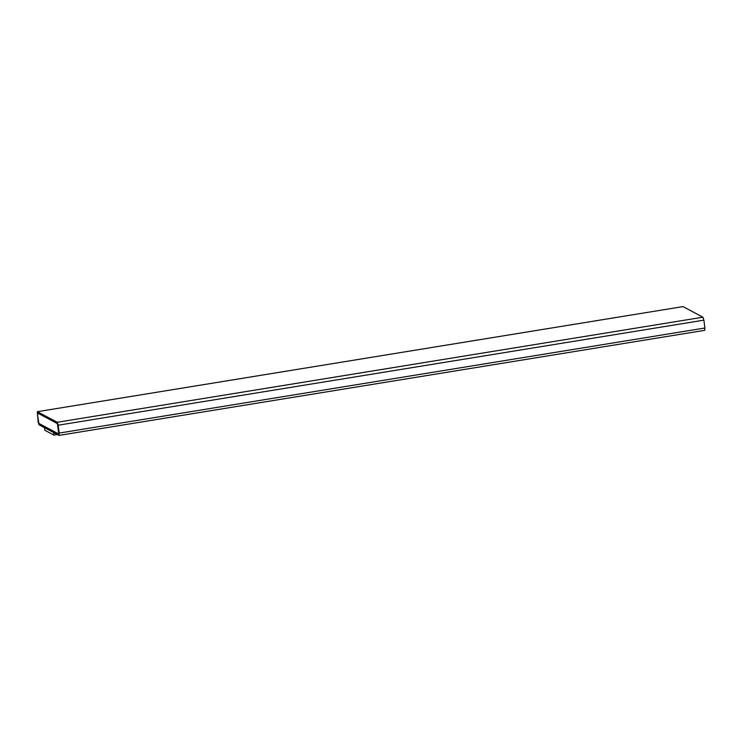 <?xml version="1.0" encoding="UTF-8"?>
<svg xmlns="http://www.w3.org/2000/svg" width="742" height="742" viewBox="0 0 742 742"><rect width="100%" height="100%" fill="white"/><g stroke="black" fill="none" stroke-linecap="round" stroke-linejoin="round"><path stroke-width="1.11" d="M58.943 435.378L39.066 424.795L38.12 421.846L37.36 411.689L682.974 306.604L37.36 411.689L57.236 422.272L702.934 317.205L683.057 306.622L702.934 317.205L57.236 422.272L58.182 425.212L703.88 320.154L702.934 317.205L703.88 320.154L58.182 425.212L59.202 433.078L704.9 328.01L703.88 320.154L704.9 328.01L59.202 433.078L58.943 435.378L58.182 425.212L57.236 422.272L37.36 411.689L38.12 421.846L39.066 424.795L59.026 435.396L704.724 330.329L704.9 328.01L704.64 330.311M37.462 414.138L38.491 422.003L37.462 414.138M37.536 412.997L57.403 423.58L58.766 434.061L38.89 423.478L37.397 414.147L38.89 423.478L58.766 434.061L57.403 423.58L37.49 412.988M38.955 423.469L38.491 422.003L38.955 423.469L58.831 434.051L38.955 423.469M682.974 306.604L37.36 411.689M44.548 427.67L44.891 430.286L53.925 435.1L53.582 432.475L53.925 435.1L57.366 434.543L53.925 435.1L44.891 430.286L44.548 427.67"/></g></svg>
